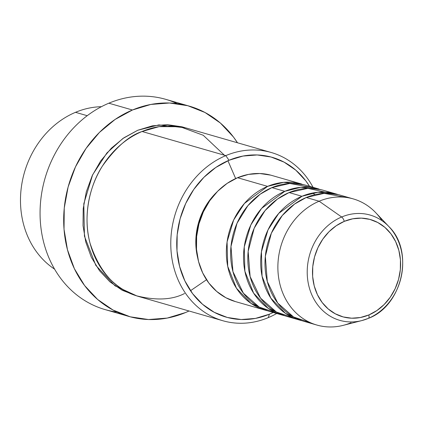 <?xml version="1.0" encoding="UTF-8"?>
<svg xmlns="http://www.w3.org/2000/svg" width="423" height="423" viewBox="0 0 423 423"><rect width="100%" height="100%" fill="white"/><g stroke="black" fill="none" stroke-linecap="round" stroke-linejoin="round"><path stroke-width="0.63" d="M351.016 322.738A65.644 56.444 -73.9 0 1 316.906 325.06A65.644 56.444 -73.9 0 1 277.885 265.877A65.644 56.444 -73.9 0 1 319.138 201.221L341.652 216.999A4.378 1.835 67.2 0 1 344.269 221.366A50.564 43.474 -73.9 0 1 398.857 250.4A50.564 43.474 -73.9 0 1 368.824 314.961A50.564 43.474 -73.9 0 1 314.231 285.927A50.564 43.474 -73.9 0 1 344.269 221.366A4.378 1.835 -112.8 0 0 341.652 216.999A54.789 47.112 106.1 0 0 307.992 281.739A54.789 47.112 106.1 0 0 358.773 321.247A54.789 47.112 106.1 0 0 368.259 318.413A4.378 1.835 -112.8 0 0 368.375 318.371A4.378 1.835 -112.8 0 0 368.824 314.961L360.333 317.525L351.693 318.196L343.243 316.943L335.307 313.813L328.185 308.933L322.152 302.487L317.44 294.715L314.231 285.927L312.65 276.457L312.756 266.67L314.543 256.935L317.943 247.635L322.828 239.122L329.009 231.73L336.248 225.734L344.269 221.366L352.761 218.802L361.395 218.131L369.845 219.384L377.787 222.514L384.909 227.394L390.942 233.845L395.653 241.612L398.857 250.4L400.444 259.87L400.338 269.657L398.551 279.392L395.145 288.692L390.26 297.205L384.079 304.597L376.84 310.593L368.824 314.961A4.378 1.835 67.2 0 1 368.375 318.371A4.378 1.835 67.2 0 1 368.259 318.413A54.789 47.112 -73.9 0 1 361.85 320.571A54.789 47.112 -73.9 0 1 308.298 283.431A54.789 47.112 -73.9 0 1 341.652 216.999L319.138 201.221A65.644 56.444 106.1 0 0 279.169 280.819A65.644 56.444 106.1 0 0 343.339 325.324L361.85 320.571L368.37 318.376C402.331 305.866 414.651 251.415 388.917 226.606A54.789 47.112 -73.9 0 1 368.475 318.318M235.389 301.583L225.908 297.75L216.661 291.41L208.83 283.04L202.712 272.951L198.546 261.541L196.494 249.247L196.632 236.536L198.953 223.899L203.368 211.828L209.713 200.777L217.734 191.17L227.135 183.386L237.546 177.718A65.644 56.444 106.1 0 1 271.656 175.397L301.715 184.053A65.644 56.444 -73.9 0 0 267.606 186.379L237.546 177.718L267.606 186.379L244.394 203.484L233.655 220.002L227.077 241.919L227.711 266.316L236.452 288.211L251.013 303.391L267.537 310.789A65.644 56.444 -73.9 0 1 265.374 310.218A65.644 56.444 -73.9 0 1 226.353 251.035A65.644 56.444 -73.9 0 1 267.606 186.379L283.664 182.345L303.846 184.724M312.322 187.595L289.76 183.455L271.899 187.616A65.644 56.444 106.1 0 0 230.646 252.272A65.644 56.444 106.1 0 0 269.668 311.455L282.553 315.167A65.644 56.444 -73.9 0 1 243.532 255.984A65.644 56.444 -73.9 0 1 284.785 191.328L300.843 187.294L321.025 189.668M331.547 193.507L307.838 188.362L289.078 192.565A65.644 56.444 106.1 0 0 247.825 257.221A65.644 56.444 106.1 0 0 286.847 316.404L299.727 320.111A65.644 56.444 -73.9 0 1 260.705 260.928A65.644 56.444 -73.9 0 1 301.959 196.272L318.017 192.243L338.204 194.617A65.644 56.444 -73.9 0 0 336.068 193.951A65.644 56.444 -73.9 0 0 301.959 196.272L289.078 192.565L301.959 196.272L278.746 213.377L268.008 229.901L261.435 251.812L262.064 276.214L270.805 298.104L285.366 313.284L301.89 320.682A65.644 56.444 -73.9 0 1 299.727 320.111M346.675 197.488L324.118 193.353L306.252 197.509A65.644 56.444 106.1 0 0 264.999 262.165A65.644 56.444 106.1 0 0 304.021 321.348L316.906 325.06M54.609 269.165A87.529 75.262 -73.9 0 1 21.351 187.178A87.529 75.262 -73.9 0 1 75.5 112.322A87.529 75.262 106.1 0 0 21.351 187.178A87.529 75.262 106.1 0 0 54.609 269.165M224.401 155.209L203.252 135.275L180.034 126.704L159.08 126.651L142.059 131.495L225.792 155.611L229.002 160.28A83.151 71.498 -73.9 0 1 309.536 186.305L305.755 180.795L295.836 170.194L284.124 162.162L271.064 157.018L257.168 154.961L242.966 156.061L229.002 160.28L215.815 167.46L203.907 177.322L193.745 189.483L185.708 203.484L180.113 218.776L177.174 234.781L177.004 250.881L179.606 266.458L184.877 280.909L192.629 293.684L202.548 304.29L214.26 312.317L227.32 317.462L241.216 319.524L255.418 318.419L269.382 314.199L268.298 317.631A87.529 75.262 106.1 0 0 276.711 313.485A87.529 75.262 -73.9 0 1 268.298 317.631L269.382 314.199A83.151 71.498 -73.9 0 1 179.606 266.458A83.151 71.498 -73.9 0 1 229.002 160.28L225.792 155.611A87.529 75.262 106.1 0 0 173.795 267.378A87.529 75.262 106.1 0 0 268.298 317.631A87.529 75.262 -73.9 0 1 222.815 320.729A87.529 75.262 -73.9 0 1 170.792 241.819A87.529 75.262 -73.9 0 1 225.792 155.611L142.059 131.495A87.529 75.262 106.1 0 0 87.053 217.697A87.529 75.262 106.1 0 0 139.082 296.613L222.815 320.729M117.182 312.1A109.409 94.075 -73.9 0 1 40.153 218.019A109.409 94.075 -73.9 0 1 108.833 103.201A109.409 94.075 106.1 0 0 40.079 210.961A109.409 94.075 106.1 0 0 105.116 309.599L128.729 316.399A109.409 94.075 -73.9 0 1 63.699 217.76A109.409 94.075 -73.9 0 1 132.452 110.001L108.833 103.201L132.452 110.001A109.409 94.075 -73.9 0 1 189.298 106.131A109.409 94.075 -73.9 0 1 237.483 142.778L233.443 136.999L220.388 123.045L204.975 112.481L187.796 105.713L169.512 103.001L150.826 104.449L132.452 110.001L115.098 119.45L99.431 132.425L86.059 148.425L75.484 166.847L68.124 186.971L64.254 208.031L64.026 229.213L67.453 249.707L74.395 268.727L84.589 285.53L97.644 299.489L113.057 310.048L130.236 316.816L148.521 319.529L167.207 318.08L185.581 312.528A109.409 94.075 -73.9 0 1 128.729 316.399M190.498 290.717L206.514 279.735M235.659 178.554L227.939 160.74M185.385 127.815L182.043 126.821L167.413 124.653L152.46 125.811L137.761 130.258L122.781 138.57L106.94 152.909L92.648 174.768L83.802 203.78L84.436 236.171L95.82 265.395L115.019 285.832L136.946 295.957L122.247 290.294L109.917 281.845L99.474 270.678L91.32 257.232L85.763 242.019L83.024 225.623L83.209 208.676L86.303 191.831L92.193 175.73L100.648 160.994L111.349 148.193L123.881 137.813L137.761 130.258L158.874 124.907L185.38 127.809M282.553 315.167A65.644 56.444 -73.9 0 0 284.711 315.732L268.193 308.335L253.631 293.155L244.885 271.265L244.256 246.868L250.828 224.951L261.567 208.433L284.785 191.328L271.899 187.616L284.785 191.328A65.644 56.444 -73.9 0 1 318.894 189.002L306.009 185.29A65.644 56.444 106.1 0 0 271.899 187.616L260.214 194.173L247.889 205.657L237.023 223.265L230.984 246.44L232.946 271.614L243.378 293.187L259.22 307.072L276.24 312.861M270.757 175.143L259.785 173.52L248.571 174.387L237.546 177.718A65.644 56.444 106.1 0 0 196.293 242.374A65.644 56.444 106.1 0 0 235.315 301.557L265.374 310.218M216.65 192.28A61.272 52.685 106.1 0 0 197.715 257.988L195.997 247.291L196.124 235.431L198.292 223.635L202.416 212.367L208.338 202.051L216.65 192.28M87.217 115.696L75.5 112.322L87.217 115.696M392.047 230.286A54.789 47.112 106.1 0 0 341.652 216.999A54.789 47.112 -73.9 0 1 388.917 226.606L375.767 212.737A65.644 56.444 106.1 0 0 319.138 201.221L306.252 197.509L319.138 201.221A65.644 56.444 -73.9 0 1 353.247 198.895A65.644 56.444 -73.9 0 1 382.043 220.711M336.068 193.951L323.188 190.239A65.644 56.444 106.1 0 0 289.078 192.565L277.388 199.122L265.062 210.606L254.202 228.209L248.158 251.389L250.125 276.557L260.552 298.136L276.399 312.021L293.414 317.81M353.247 198.895L340.362 195.188A65.644 56.444 106.1 0 0 306.252 197.509L294.567 204.071L282.241 215.556L271.376 233.158L265.337 256.333L267.299 281.507L277.731 303.085L293.573 316.97L310.593 322.76M101.409 106.696A87.529 75.262 106.1 0 0 75.5 112.322A87.529 75.262 -73.9 0 1 101.409 106.696M189.298 106.131L165.684 99.326A109.409 94.075 106.1 0 0 108.833 103.201A109.409 94.075 -73.9 0 1 177.226 103.624M189.028 311A109.409 94.075 -73.9 0 1 185.581 312.528L189.028 311M271.275 152.513A87.529 75.262 -73.9 0 1 313.052 187.32A87.529 75.262 106.1 0 0 225.792 155.611A87.529 75.262 -73.9 0 1 271.275 152.513L187.537 128.391A87.529 75.262 106.1 0 0 142.059 131.495C129.041 135.757 115.807 147.31 102.355 166.149C89.888 185.184 82.554 215.878 90.057 243.257C99.458 271.656 114.892 289.158 136.359 295.762C156.045 300.69 172.113 299.939 184.56 293.509M273.189 312.47A83.151 71.498 -73.9 0 1 269.382 314.199L273.195 312.47M279.222 183.159L278.916 182.995M315.066 194.649L312.47 193.041"/></g></svg>
